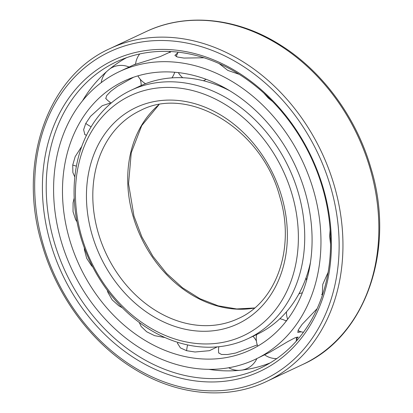 <?xml version="1.0" encoding="UTF-8"?>
<svg xmlns="http://www.w3.org/2000/svg" width="413" height="413" viewBox="0 0 413 413"><rect width="100%" height="100%" fill="white"/><g stroke="black" fill="none" stroke-linecap="round" stroke-linejoin="round"><path stroke-width="0.62" d="M305.011 191.606A148.53 118.913 -115.2 0 0 124.055 81.103A148.53 118.913 -115.2 0 0 69.549 239.401A148.53 118.913 64.8 0 0 250.505 349.909A148.53 118.913 64.8 0 0 305.011 191.606M106.064 98.759L105.8 98.521L106.647 95.646L110.761 91.325L117.359 86.389L133.507 77.262M85.641 134.963L84.861 134.524L83.617 129.713L85.775 123.41L90.499 116.378L102.243 105.687L109.868 103.204L110.199 103.591M74.83 177.007L72.879 172.582L72.729 165.03L75.187 156.61L81.789 146.372M76.999 221.802L75.605 219.597L73.039 211.673L73.08 202.726L74.19 198.018M256.334 340.348A148.53 118.913 64.8 0 1 256.05 340.369M92.749 266.948L91.49 265.673L86.673 258.29L84.412 249.726L84.304 247.795M122.372 307.814L118.815 305.811L112.15 299.833L107.953 292.518L107.303 290.293M164.983 337.545L154.622 335.666L146.708 331.789L141.148 326.466L139.227 322.445M217.243 346.879L209.453 350.689L195.029 352L186.609 350.699L180.409 347.891L177.549 343.317L177.771 342.351A20.077 20.077 0 0 0 177.544 343.657M257.284 344.881L235.658 353.043L227.527 354.519L221.471 354.468L218.642 352.857L218.637 352.428M313.39 189.908A159.108 127.38 -115.2 0 0 119.553 71.532A159.108 127.38 -115.2 0 0 61.165 241.104A159.108 127.38 64.8 0 0 255.007 359.475A159.108 127.38 64.8 0 0 313.39 189.908M272.637 101.583L268.259 98.036L263.752 93.002M239.184 74.325L227.826 70.411L219.122 63.566M204.022 57.774L183.94 58.068L177.378 57.009L174.895 55.363L177.869 52.74M171.219 51.558L160.063 56.648L133.693 64.887L135.598 64M298.021 339.14A159.108 127.38 64.8 0 1 296.343 339.997M255.007 359.475L269.947 352.181L288.031 341.468L295.161 337.72L298.176 337.034L296.395 339.006M301.284 331.815L297.788 332.408L298.413 329.719L302.099 324.406L317.132 308.661M322.228 295.672L322.754 284.387L328.108 272.337M330.586 244.145L329.667 236.453L330.126 229.783M126.595 57.66A168.84 135.17 -115.2 0 0 93.142 85.568A168.84 135.17 -115.2 0 0 82.507 100.818M270.185 362.898A168.84 135.17 64.8 0 1 227.351 370.874A168.84 135.17 64.8 0 1 208.823 369.341M322.532 187.75A169.222 135.479 64.8 0 1 262.596 367.059A169.222 135.479 64.8 0 1 54.268 242.204A169.222 135.479 -115.2 0 1 118.557 60.85A169.222 135.479 -115.2 0 1 322.532 187.75M323.224 188.013A171.984 137.684 -115.2 0 0 138.954 51.708A171.984 137.684 -115.2 0 0 50.587 243.35A171.984 137.684 64.8 0 0 234.852 379.655A171.984 137.684 64.8 0 0 323.224 188.013M286.983 320.152A137.266 109.889 64.8 0 1 285.75 320.803M229.721 90.736A137.266 109.889 -115.2 0 0 139.775 86.162L130.967 90.302A137.266 109.889 -115.2 0 0 80.597 236.592A137.266 109.889 64.8 0 0 247.826 338.717A137.266 109.889 64.8 0 0 298.196 192.422A137.266 109.889 -115.2 0 0 130.967 90.302M310.457 262.369A137.266 109.889 64.8 0 1 256.633 334.576L247.826 338.717M292.058 194.337A132.666 106.208 -115.2 0 0 149.919 89.193A132.666 106.208 -115.2 0 0 81.748 237.026A132.666 106.208 64.8 0 0 223.892 342.17A132.666 106.208 64.8 0 0 292.058 194.337M186.609 350.699A20.077 9.886 -74.3 0 1 187.605 344.927M85.775 123.41A20.077 10.248 27.3 0 0 91.134 126.786M72.729 165.03A20.077 7.646 8.2 0 0 76.41 166.134M330.514 186.531A181.178 145.051 -115.2 0 0 136.393 42.937A181.178 145.051 -115.2 0 0 43.298 244.832A181.178 145.051 64.8 0 0 237.418 388.426A181.178 145.051 64.8 0 0 330.514 186.531M334.194 185.385A183.94 147.26 -115.2 0 0 110.106 48.538C46.994 76.498 17.057 163.754 42.147 244.904C56.824 295.915 91.087 342.362 133.291 368.36C176.315 395.499 226.83 400.522 266.695 381.421A183.94 147.26 64.8 0 0 334.194 185.385M110.106 48.538L146.011 31.646A183.94 147.26 -115.2 0 1 370.1 168.494A183.94 147.26 64.8 0 1 302.6 364.529L266.695 381.421M281.671 196.443A119.558 95.718 64.8 0 1 220.237 329.677A119.558 95.718 64.8 0 1 92.14 234.92A119.558 95.718 -115.2 0 1 153.569 101.686A119.558 95.718 -115.2 0 1 281.671 196.443M238.332 318.537A114.959 92.037 64.8 0 1 98.279 233.004A114.959 92.037 -115.2 0 1 140.461 110.483C188.818 84.908 262.023 129.223 279.751 196.562C295.512 247.671 276.658 301.702 238.332 318.537M158.917 104.654A114.959 92.037 -115.2 0 0 133.182 216.582A114.959 92.037 64.8 0 0 254.589 308.036M220.465 85.579A20.077 20.077 0 0 0 221.42 86.807M133.848 64.81L119.553 71.532M256.406 341.03A20.077 20.077 0 0 0 252.983 336.29M242.126 370.048A20.077 20.077 0 0 0 256.865 358.603M218.838 346.729A20.077 20.077 0 0 0 218.714 353.079M228.704 367.756A20.077 20.077 0 0 0 239.359 370.347M286.266 321.087A20.077 20.077 0 0 0 279.823 318.759M296.219 341.215A20.077 20.077 0 0 0 296.358 337.245M256.643 334.566A20.077 20.077 0 0 0 257.738 346.115M264.718 354.906A20.077 20.077 0 0 0 276.782 358.598M302.362 292.796A20.077 20.077 0 0 0 298.893 293.87M286.457 311.851A20.077 20.077 0 0 0 287.649 319.27M297.969 330.596A20.077 20.077 0 0 0 303.441 332.274M306.069 277.794A20.077 20.077 0 0 0 306.611 280.313M321.577 294.443A20.077 20.077 0 0 0 322.574 294.634M178.328 72.595A20.077 20.077 0 0 0 182.742 77.732M178.194 52.157A20.077 20.077 0 0 0 176.274 56.627M203.403 80.731A20.077 20.077 0 0 0 206.144 79.306M139.697 53.953A20.077 20.077 0 0 0 135.572 64.232M137.906 75.858A20.077 20.077 0 0 0 145.552 83.689M171.932 77.871A20.077 20.077 0 0 0 174.714 72.244M170.135 52.492A20.077 20.077 0 0 0 169.077 51.449M106.518 71.681A20.077 20.077 0 0 0 101.237 82.626M105.702 98.335A20.077 20.077 0 0 0 111.293 102.976M129.088 67.045A20.077 20.077 0 0 0 110.008 68.739M141.184 85.512A20.077 20.077 0 0 0 140.183 79.198M84.619 134.308A20.077 20.077 0 0 0 86.431 135.412M110.374 103.766A20.077 20.077 0 0 0 109.657 103.064M146.011 31.646C186.335 12.313 237.429 17.589 280.649 45.182C322.47 71.258 356.3 117.344 370.869 167.941C395.938 248.987 366.021 336.394 302.6 364.529M159.031 104.634L141.731 125.609L131.251 152.733L128.562 183.754L133.951 216.035L141.855 236.876L152.877 256.256L166.594 273.432L182.479 287.758L199.913 298.692L218.229 305.842L236.711 308.96L254.676 307.959"/></g></svg>
